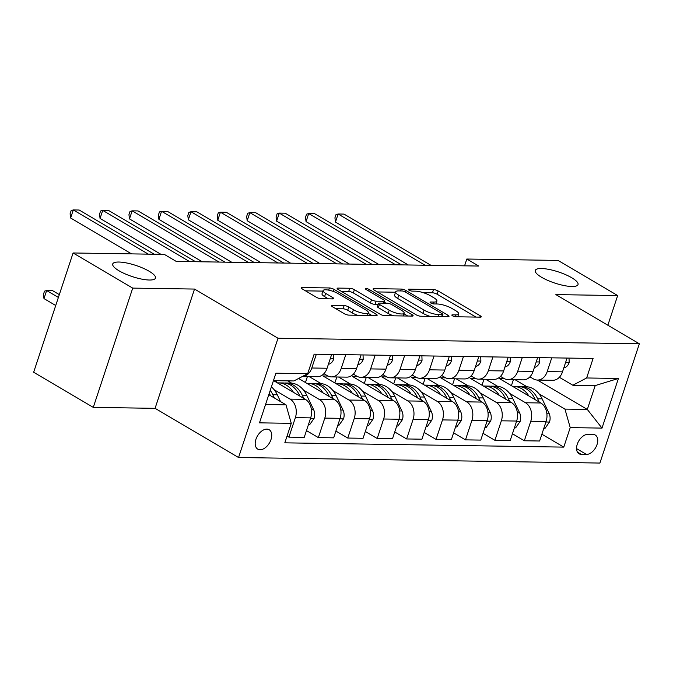 <?xml version="1.0" encoding="UTF-8"?>
<svg xmlns="http://www.w3.org/2000/svg" width="673" height="673" viewBox="0 0 673 673"><rect width="100%" height="100%" fill="white"/><g stroke="black" fill="none" stroke-linecap="round" stroke-linejoin="round"><path stroke-width="1.01" d="M452.517 315.78A2.414 0.631 18.3 0 0 455.772 316.773L480.329 317.143A3.449 0.9 18.3 0 0 481.262 316.848A3.449 0.9 18.3 0 0 480.295 315.805L438.157 290.972A3.449 0.9 18.3 0 0 433.505 289.558L408.948 289.18A2.414 0.631 18.3 0 0 408.301 289.39A2.414 0.631 18.3 0 0 408.974 290.122A2.414 0.631 18.3 0 0 412.229 291.115L415.409 291.165A11.046 2.877 18.3 0 1 430.291 295.691L433.807 297.76A11.046 2.877 18.3 0 1 436.895 301.117A11.046 2.877 18.3 0 1 433.9 302.059L430.728 302.009A2.414 0.631 18.3 0 0 430.072 302.219A2.414 0.631 18.3 0 0 430.745 302.951A2.414 0.631 18.3 0 0 434.001 303.944L437.181 303.994A11.046 2.877 18.3 0 1 452.063 308.52L455.579 310.589A11.046 2.877 18.3 0 1 458.675 313.938A11.046 2.877 18.3 0 1 455.68 314.888L452.5 314.838A2.414 0.631 18.3 0 0 451.844 315.048A2.414 0.631 18.3 0 0 452.517 315.78M149.17 271.261A22.503 5.864 18.3 0 0 126.684 262.983A22.503 5.864 18.3 0 0 112.736 263.959A22.503 5.864 18.3 0 0 119.037 270.798A22.503 5.864 18.3 0 0 141.515 279.068A22.503 5.864 18.3 0 0 155.471 278.092A22.503 5.864 18.3 0 0 149.17 271.261M571.722 277.747A22.503 5.864 18.3 0 0 549.244 269.469A22.503 5.864 18.3 0 0 535.287 270.445A22.503 5.864 18.3 0 0 541.588 277.284A22.503 5.864 18.3 0 0 564.075 285.554A22.503 5.864 18.3 0 0 578.023 284.578A22.503 5.864 18.3 0 0 571.722 277.747M260.056 449.749A11.256 6.94 120.5 0 0 270.319 441.278A11.256 6.94 120.5 0 0 269.175 429.736A11.256 6.94 120.5 0 0 266.878 429.113A11.256 6.94 120.5 0 0 256.606 437.585A11.256 6.94 120.5 0 0 257.751 449.127A11.256 6.94 120.5 0 0 260.056 449.749M332.462 305.407A3.449 0.9 18.3 0 0 331.52 305.702A3.449 0.9 18.3 0 0 332.487 306.753L344.315 313.719A3.449 0.9 18.3 0 0 348.967 315.132L376.232 315.544A3.449 0.9 18.3 0 0 377.166 315.25A3.449 0.9 18.3 0 0 376.199 314.207L334.06 289.382A3.449 0.9 18.3 0 0 329.408 287.96L302.143 287.548A3.449 0.9 18.3 0 0 301.201 287.842A3.449 0.9 18.3 0 0 302.169 288.885L316.453 297.306A3.449 0.9 18.3 0 0 321.105 298.719L332.773 298.896A3.449 0.9 18.3 0 0 333.707 298.602A3.449 0.9 18.3 0 0 332.74 297.55L325.665 293.378A9.237 2.406 18.3 0 1 323.074 290.576A9.237 2.406 18.3 0 1 328.803 290.172A9.237 2.406 18.3 0 1 338.023 293.571L365.767 309.916A9.237 2.406 18.3 0 1 368.35 312.718A9.237 2.406 18.3 0 1 362.629 313.122A9.237 2.406 18.3 0 1 353.401 309.723L348.782 306.997A3.449 0.9 18.3 0 0 344.13 305.584L332.462 305.407L332.1 306.501M194.522 289.062L132.724 288.111L73.096 252.981L33.65 372.253L93.278 407.384L155.076 408.334L238.553 457.514L277.999 338.241L194.522 289.062L155.076 408.334M607.854 325.227L617.663 295.556L555.873 294.606L639.35 343.785L277.999 338.241M617.663 295.556L558.035 260.426L466.818 259.029L464.563 265.835M73.096 252.981L164.313 254.386L176.242 261.41L478.739 266.054L466.818 259.029M416.175 314.821A3.449 0.9 18.3 0 0 420.827 316.234L448.092 316.655A3.449 0.9 18.3 0 0 449.026 316.352A3.449 0.9 18.3 0 0 448.067 315.309L405.92 290.484A3.449 0.9 18.3 0 0 401.268 289.062L374.003 288.65A3.449 0.9 18.3 0 0 373.069 288.944A3.449 0.9 18.3 0 0 374.037 289.987L416.175 314.821M412.162 316.1L384.897 315.679A3.449 0.9 18.3 0 1 380.245 314.266L338.107 289.44A3.449 0.9 18.3 0 1 337.139 288.389A3.449 0.9 18.3 0 1 338.073 288.094L349.741 288.271A3.449 0.9 18.3 0 1 354.393 289.693L371.488 299.763A3.449 0.9 18.3 0 0 376.14 301.176L383.879 301.294A3.449 0.9 18.3 0 0 384.813 300.999A3.449 0.9 18.3 0 0 383.846 299.948L366.053 289.466A2.414 0.631 18.3 0 1 365.38 288.734A2.414 0.631 18.3 0 1 366.878 288.624A2.414 0.631 18.3 0 1 369.292 289.516L412.128 314.754A3.449 0.9 18.3 0 1 413.096 315.805A3.449 0.9 18.3 0 1 412.162 316.1M593.039 434.447L587.865 434.363A10.903 6.722 120.5 0 0 577.922 442.573A10.903 6.722 120.5 0 0 579.024 453.753A10.903 6.722 120.5 0 0 581.253 454.351L586.435 454.426A10.903 6.722 120.5 0 0 596.379 446.224A10.903 6.722 120.5 0 0 595.269 435.044A10.903 6.722 120.5 0 0 593.039 434.447M238.553 457.514L599.904 463.058L639.35 343.785M529.912 376.838L533.395 378.891A14.066 10.448 -89.1 0 0 537.441 380.06L587.31 409.445L595.201 385.587L572.832 385.242L586.637 377.974L593.09 358.465L314.131 354.191L307.679 373.692L293.874 380.96L273.44 380.649M586.637 377.974L618.42 378.462L601.999 428.104L570.224 427.616L564.95 409.1L538.997 393.814M541.874 434.22L563.772 447.116L570.224 427.616M563.772 447.116L284.814 442.834L291.266 423.334L259.484 422.846L275.905 373.204L307.679 373.692M132.724 288.111L93.278 407.384M527.001 386.748L515.072 379.715M564.95 409.1L587.31 409.445L601.999 428.104M265.549 404.507L285.991 404.818L268.796 394.689M287.06 436.054L288.919 437.147L295.371 417.647A14.066 10.448 -89.1 0 0 290.097 399.131L274.163 389.743M288.919 437.147L304.221 437.383L310.674 417.883A14.066 10.448 -89.1 0 0 305.399 399.367L273.633 380.649M306.467 430.602L318.346 437.601L324.798 418.101A14.066 10.448 -89.1 0 0 319.524 399.585L303.59 390.197M291.594 383.13L287.75 380.868M318.346 437.601L333.648 437.837L340.101 418.337A14.066 10.448 -89.1 0 0 334.826 399.821L298.593 378.478M335.894 431.057L347.773 438.056L354.225 418.556A14.066 10.448 -89.1 0 0 348.951 400.04L333.009 390.651M321.021 383.585L309.092 376.56M347.773 438.056L363.075 438.291L369.527 418.783A14.066 10.448 -89.1 0 0 364.244 400.275L322.981 375.963L327.978 376.039M365.321 431.502L377.2 438.502L383.652 419.001A14.066 10.448 -89.1 0 0 378.369 400.485L362.436 391.097M350.448 384.039L338.519 377.006M377.2 438.502L392.502 438.737L398.954 419.237A14.066 10.448 -89.1 0 0 393.671 400.721L352.408 376.417L357.405 376.493M394.74 431.957L406.627 438.956L413.079 419.456A14.066 10.448 -89.1 0 0 407.796 400.94L391.863 391.551M379.875 384.485L367.946 377.46M406.627 438.956L421.929 439.191L428.373 419.691A14.066 10.448 -89.1 0 0 423.098 401.175L381.835 376.863L386.832 376.939M424.167 432.411L436.054 439.41L442.498 419.91A14.066 10.448 -89.1 0 0 437.223 401.394L421.29 392.006M409.302 384.939L397.373 377.915M436.054 439.41L451.356 439.646L457.8 420.137A14.066 10.448 -89.1 0 0 452.525 401.63L411.262 377.317L416.259 377.393M453.594 432.857L465.48 439.864L471.924 420.356A14.066 10.448 -89.1 0 0 466.65 401.84L450.717 392.452M438.729 385.393L426.8 378.361M465.48 439.864L480.774 440.092L487.227 420.591A14.066 10.448 -89.1 0 0 481.952 402.075L440.689 377.772L445.677 377.847M483.021 433.311L494.899 440.31L501.351 420.81A14.066 10.448 -89.1 0 0 496.077 402.294L480.143 392.906M468.156 385.848L456.227 378.815M494.899 440.31L510.201 440.546L516.654 421.046A14.066 10.448 -89.1 0 0 511.379 402.53L470.116 378.218L475.104 378.293M512.447 433.765L524.326 440.765L530.778 421.264A14.066 10.448 -89.1 0 0 525.504 402.748L509.57 393.36M497.583 386.294L485.654 379.269M524.326 440.765L539.628 441L546.081 421.491A14.066 10.448 -89.1 0 0 540.806 402.984L499.543 378.672L504.531 378.748M559.339 377.292L572.832 385.242M500.485 376.392L503.968 378.436A14.066 10.448 -89.1 0 0 508.014 379.614A14.066 10.448 -89.1 0 0 517.773 371.168L522.332 357.38M471.058 375.938L474.541 377.99A14.066 10.448 -89.1 0 0 478.587 379.16A14.066 10.448 -89.1 0 0 488.346 370.714L492.905 356.934M441.631 375.484L445.114 377.536A14.066 10.448 -89.1 0 0 449.16 378.706A14.066 10.448 -89.1 0 0 458.919 370.259L463.478 356.48M412.204 375.038L415.687 377.082A14.066 10.448 -89.1 0 0 419.733 378.26A14.066 10.448 -89.1 0 0 429.492 369.814L434.051 356.025M382.786 374.583L386.26 376.636A14.066 10.448 -89.1 0 0 390.306 377.805A14.066 10.448 -89.1 0 0 400.065 369.359L404.624 355.58M353.359 374.129L356.833 376.182A14.066 10.448 -89.1 0 0 360.888 377.351A14.066 10.448 -89.1 0 0 370.638 368.905L375.198 355.125M323.932 373.683L327.406 375.727A14.066 10.448 -89.1 0 0 331.461 376.905A14.066 10.448 -89.1 0 0 341.211 368.459L345.771 354.671M513.398 379.69L511.421 385.671M551.751 357.834L547.199 371.614A14.066 10.448 -89.1 0 1 537.441 380.06L552.743 380.295A14.066 10.448 -89.1 0 0 562.502 371.849L567.053 358.07M483.971 379.244L481.994 385.217M508.014 379.614L523.316 379.85A14.066 10.448 -89.1 0 0 533.075 371.403L537.634 357.615M478.587 379.16L493.889 379.395A14.066 10.448 -89.1 0 0 503.648 370.949L508.208 357.17M454.544 378.79L452.567 384.771M449.16 378.706L464.463 378.941A14.066 10.448 -89.1 0 0 474.221 370.495L478.781 356.715M425.117 378.335L423.14 384.317M419.733 378.26L435.036 378.487A14.066 10.448 -89.1 0 0 444.794 370.049L449.354 356.261M395.699 377.889L393.722 383.862M390.306 377.805L405.609 378.041A14.066 10.448 -89.1 0 0 415.367 369.595L419.927 355.815M366.272 377.435L364.295 383.417M360.888 377.351L376.182 377.587A14.066 10.448 -89.1 0 0 385.94 369.141L390.5 355.361M336.845 376.981L334.868 382.962M331.461 376.905L346.763 377.132A14.066 10.448 -89.1 0 0 356.513 368.695L361.073 354.907M307.418 376.535L305.441 382.508M302.429 376.459L317.336 376.687A14.066 10.448 -89.1 0 0 327.086 368.24L331.646 354.452M276.468 380.699L276.014 382.062M302.455 376.443A14.066 10.448 -89.1 0 0 311.792 368.005L316.344 354.225M285.991 404.818L291.266 423.334M595.201 385.587L618.42 378.462M475.929 317.076L437.088 294.202A3.449 0.9 18.3 0 0 432.436 292.78L423.174 292.646M395.539 292.217L377.343 291.939M443.692 316.588L442.472 315.864M442.27 314.678A2.414 0.631 18.3 0 0 442.927 314.476A2.414 0.631 18.3 0 0 442.254 313.744L405.264 291.947A2.414 0.631 18.3 0 0 402.008 290.955L398.652 290.904A11.046 2.877 18.3 0 0 395.657 291.855A11.046 2.877 18.3 0 0 398.752 295.203L424.04 310.102A11.046 2.877 18.3 0 0 438.922 314.627L442.27 314.678L441.656 316.554M395.657 291.855L394.597 295.077A11.046 2.877 18.3 0 0 397.684 298.433L398.752 295.203M430.089 316.377A11.046 2.877 18.3 0 1 422.972 313.324L397.684 298.433M341.404 291.384L348.673 291.502L349.741 288.271M378.133 304.44L375.071 304.398A3.449 0.9 18.3 0 1 370.419 302.985L353.325 292.915A3.449 0.9 18.3 0 0 348.673 291.502M384.392 302.27L385.991 303.203M403.968 313.795L407.762 316.032M389.221 310.203A9.237 2.406 18.3 0 0 398.441 313.601A9.237 2.406 18.3 0 0 404.17 313.197A9.237 2.406 18.3 0 0 401.579 310.396L391.804 304.642A3.449 0.9 18.3 0 0 387.152 303.22L379.412 303.102A3.449 0.9 18.3 0 0 378.478 303.397A3.449 0.9 18.3 0 0 379.446 304.448L389.221 310.203L388.153 313.433A9.237 2.406 18.3 0 0 393.596 315.814M378.478 303.397L377.41 306.627A3.449 0.9 18.3 0 0 378.377 307.67L379.446 304.448M388.153 313.433L378.377 307.67M357.573 315.258A9.237 2.406 18.3 0 1 352.341 312.945L347.714 310.228A3.449 0.9 18.3 0 0 343.062 308.806L335.793 308.697M323.074 290.576L322.005 293.798A9.237 2.406 18.3 0 0 324.596 296.6L325.665 293.378M328.374 298.829L324.596 296.6M322.897 291.106L305.475 290.837M371.833 315.477L368.156 313.315M543.834 428.289L545.071 428.306L549.555 421.895A9.321 6.923 -89.1 0 0 549.017 413.23L542.127 398.845A26.903 19.988 -89.1 0 0 525.706 386.672L521.239 386.605A26.903 19.988 -89.1 0 0 519.825 386.647M528.86 395.943A26.903 19.988 -89.1 0 0 513.936 386.487A26.903 19.988 -89.1 0 0 512.851 386.512M539.216 402.042L537.651 398.778A26.903 19.988 -89.1 0 0 521.239 386.605M513.936 386.487L518.412 386.554A26.903 19.988 90.9 0 1 534.825 398.736L535.313 399.745M569.022 358.103L569.173 362.579A9.321 6.923 90.9 0 1 564.008 367.879L563.797 367.929M425.084 265.229L338.132 214.006L344.012 214.09L430.964 265.322M408.301 264.969L335.465 222.065L338.132 214.006L335.995 214.62L334.927 217.842L335.465 222.065M514.408 427.835L515.644 427.851L520.128 421.441A9.321 6.923 -89.1 0 0 519.59 412.776L512.7 398.399A26.903 19.988 -89.1 0 0 496.287 386.218L491.812 386.151A26.903 19.988 -89.1 0 0 490.398 386.193M499.433 395.488A26.903 19.988 -89.1 0 0 484.51 386.041A26.903 19.988 -89.1 0 0 483.424 386.058M509.789 401.596L508.224 398.323A26.903 19.988 -89.1 0 0 491.812 386.151M484.51 386.041L488.985 386.109A26.903 19.988 90.9 0 1 505.398 398.281L505.886 399.291M484.981 427.38L486.217 427.397L490.701 420.987A9.321 6.923 -89.1 0 0 490.163 412.33L483.273 397.945A26.903 19.988 -89.1 0 0 466.86 385.764L462.385 385.696A26.903 19.988 -89.1 0 0 460.971 385.747M470.006 395.043A26.903 19.988 -89.1 0 0 455.091 385.587A26.903 19.988 -89.1 0 0 453.997 385.612M480.362 401.142L478.797 397.878A26.903 19.988 -89.1 0 0 462.385 385.696M455.091 385.587L459.558 385.654A26.903 19.988 90.9 0 1 475.979 397.836L476.459 398.845M455.554 426.926L456.79 426.951L461.274 420.541A9.321 6.923 -89.1 0 0 460.736 411.876L453.846 397.491A26.903 19.988 -89.1 0 0 437.433 385.318L432.958 385.25A26.903 19.988 -89.1 0 0 431.544 385.293M440.579 394.588A26.903 19.988 -89.1 0 0 425.664 385.133A26.903 19.988 -89.1 0 0 424.57 385.158M450.935 400.687L449.371 397.423A26.903 19.988 -89.1 0 0 432.958 385.25M425.664 385.133L430.131 385.2A26.903 19.988 90.9 0 1 446.552 397.381L447.032 398.391M539.595 357.649L539.746 362.124A9.321 6.923 90.9 0 1 534.589 367.424L534.37 367.475M395.657 264.775L308.705 213.551L314.585 213.644L401.537 264.868M378.874 264.523L306.038 221.61L308.705 213.551L306.568 214.174L305.5 217.396L306.038 221.61M510.168 357.195L510.319 361.679A9.321 6.923 90.9 0 1 505.162 366.978L504.943 367.029M366.23 264.329L279.278 213.097L285.159 213.19L372.11 264.413M349.447 264.068L276.611 221.156L279.278 213.097L277.141 213.72L276.073 216.942L276.611 221.156M480.741 356.74L480.892 361.224A9.321 6.923 90.9 0 1 475.735 366.524L475.517 366.575M336.803 263.875L249.851 212.651L255.732 212.735L342.683 263.967M320.02 263.614L247.184 220.71L249.851 212.651L247.714 213.265L246.646 216.487L247.184 220.71M426.135 426.48L427.363 426.497L431.856 420.087A9.321 6.923 -89.1 0 0 431.309 411.422L424.419 397.045A26.903 19.988 -89.1 0 0 408.006 384.863L403.531 384.796A26.903 19.988 -89.1 0 0 402.118 384.838M411.153 394.134A26.903 19.988 -89.1 0 0 396.237 384.687A26.903 19.988 -89.1 0 0 395.144 384.704M421.517 400.242L419.952 396.969A26.903 19.988 -89.1 0 0 403.531 384.796M396.237 384.687L400.704 384.754A26.903 19.988 90.9 0 1 417.125 396.927L417.605 397.936M451.314 356.295L451.465 360.77A9.321 6.923 90.9 0 1 446.308 366.07L446.09 366.12M307.376 263.421L220.424 212.197L226.313 212.289L313.265 263.513M290.593 263.168L217.758 220.256L220.424 212.197L218.288 212.811L217.228 216.041L217.758 220.256M396.708 426.026L397.945 426.043L402.429 419.632A9.321 6.923 -89.1 0 0 401.882 410.976L394.992 396.59A26.903 19.988 -89.1 0 0 378.579 384.409L374.104 384.342A26.903 19.988 -89.1 0 0 372.691 384.392M381.734 393.688A26.903 19.988 -89.1 0 0 366.81 384.233A26.903 19.988 -89.1 0 0 365.725 384.258M392.09 399.787L390.525 396.523A26.903 19.988 -89.1 0 0 374.104 384.342M366.81 384.233L371.286 384.3A26.903 19.988 90.9 0 1 387.698 396.481L388.178 397.482M421.887 355.84L422.047 360.324A9.321 6.923 90.9 0 1 416.881 365.624L416.663 365.675M277.949 262.975L190.997 211.743L196.886 211.835L283.838 263.059M261.166 262.714L188.331 219.802L190.997 211.743L188.861 212.365L187.801 215.587L188.331 219.802M367.281 425.572L368.518 425.597L373.002 419.186A9.321 6.923 -89.1 0 0 372.455 410.522L365.565 396.136A26.903 19.988 -89.1 0 0 349.152 383.963L344.677 383.896A26.903 19.988 -89.1 0 0 343.264 383.938M352.307 393.234A26.903 19.988 -89.1 0 0 337.383 383.778A26.903 19.988 -89.1 0 0 336.298 383.803M362.663 399.333L361.098 396.069A26.903 19.988 -89.1 0 0 344.677 383.896M337.383 383.778L341.859 383.846A26.903 19.988 90.9 0 1 358.272 396.027L358.751 397.036M392.468 355.386L392.62 359.87A9.321 6.923 90.9 0 1 387.455 365.17L387.244 365.22M248.522 262.52L161.57 211.297L167.459 211.381L254.411 262.613M231.739 262.26L158.904 219.356L161.57 211.297L159.442 211.911L158.374 215.133L158.904 219.356M337.854 425.126L339.091 425.143L343.575 418.732A9.321 6.923 -89.1 0 0 343.028 410.067L336.147 395.69A26.903 19.988 -89.1 0 0 319.725 383.509L315.258 383.442A26.903 19.988 -89.1 0 0 313.845 383.484M322.88 392.78A26.903 19.988 -89.1 0 0 307.956 383.332A26.903 19.988 -89.1 0 0 306.871 383.349M333.236 398.887L331.671 395.615A26.903 19.988 -89.1 0 0 315.258 383.442M307.956 383.332L312.432 383.4A26.903 19.988 90.9 0 1 328.845 395.573L329.333 396.582M363.041 354.94L363.193 359.416A9.321 6.923 90.9 0 1 358.028 364.716L357.817 364.766M219.095 262.066L132.144 210.842L138.032 210.935L224.984 262.159M202.321 261.814L129.485 218.902L132.144 210.842L130.015 211.457L128.947 214.687L129.485 218.902M308.427 424.671L309.664 424.688L314.148 418.278A9.321 6.923 -89.1 0 0 313.601 409.621L306.72 395.236A26.903 19.988 -89.1 0 0 290.299 383.055L285.832 382.987A26.903 19.988 -89.1 0 0 284.418 383.038M293.453 392.334A26.903 19.988 -89.1 0 0 278.529 382.878A26.903 19.988 -89.1 0 0 277.444 382.903M303.809 398.433L302.244 395.169A26.903 19.988 -89.1 0 0 285.832 382.987M278.529 382.878L283.005 382.945A26.903 19.988 90.9 0 1 299.418 395.127L299.906 396.128M333.615 354.486L333.766 358.961A9.321 6.923 90.9 0 1 328.601 364.27L328.39 364.32M189.668 261.62L102.725 210.388L108.605 210.481L195.557 261.704M160.965 254.335L100.058 218.447L102.725 210.388L100.588 211.011L99.52 214.233L100.058 218.447M280.565 401.621L277.293 394.782A26.903 19.988 -89.1 0 0 271.387 386.849M274.382 397.979L272.817 394.715A26.903 19.988 -89.1 0 0 270.226 390.374M59.325 294.623L52.528 290.618L46.639 290.526L43.981 298.585L55.724 305.508M269.267 393.259A26.903 19.988 90.9 0 1 269.991 394.672L270.479 395.682M43.981 298.585L43.442 294.37L44.511 291.148L46.639 290.526L58.391 297.449M148.321 254.142L73.298 209.942L79.178 210.026L154.21 254.226M131.538 253.881L70.631 218.002L73.298 209.942L71.161 210.556L70.093 213.778L70.631 218.002M290.097 399.131L305.399 399.367M319.524 399.585L334.826 399.821M348.951 400.04L364.244 400.275M378.369 400.485L393.671 400.721M407.796 400.94L423.098 401.175M437.223 401.394L452.525 401.63M466.65 401.84L481.952 402.075M496.077 402.294L511.379 402.53M525.504 402.748L540.806 402.984M547.199 371.614L562.502 371.849M530.778 421.264L546.081 421.491M501.351 420.81L516.654 421.046M517.773 371.168L533.075 371.403M471.924 420.356L487.227 420.591M488.346 370.714L503.648 370.949M442.498 419.91L457.8 420.137M458.919 370.259L474.221 370.495M413.079 419.456L428.373 419.691M429.492 369.814L444.794 370.049M383.652 419.001L398.954 419.237M400.065 369.359L415.367 369.595M354.225 418.556L369.527 418.783M370.638 368.905L385.94 369.141M324.798 418.101L340.101 418.337M341.211 368.459L356.513 368.695M295.371 417.647L310.674 417.883M311.792 368.005L327.086 368.24M576.551 448.605L586.435 454.426M577.417 452.096L581.253 454.351M455.074 316.697L455.68 314.888M430.476 302.774L430.728 302.009M433.303 303.868L433.9 302.059M408.696 289.945L408.948 289.18M432.436 292.78L433.505 289.558M437.088 294.202L438.157 290.972M479.857 317.143L480.295 315.805M452.248 315.603L452.5 314.838M373.641 289.735L374.003 288.65M400.654 290.938L401.268 289.062M405.407 292.032L405.92 290.484M447.621 316.647L448.067 315.309M422.972 313.324L424.04 310.102M438.308 316.503L438.922 314.627M337.711 289.188L338.073 288.094M353.325 292.915L354.393 289.693M370.419 302.985L371.488 299.763M375.071 304.398L376.14 301.176M383.257 303.161L383.879 301.294M368.77 291.072L369.292 289.516M411.691 316.091L412.128 314.754M343.062 308.806L344.13 305.584M347.714 310.228L348.782 306.997M352.341 312.945L353.401 309.723M332.302 298.888L332.74 297.55M301.782 288.633L302.143 287.548M328.685 290.156L329.408 287.96M333.371 291.459L334.06 289.382M375.761 315.544L376.199 314.207M545.912 421.996L549.446 422.055M537.651 398.778L542.127 398.845M533.563 398.719L534.825 398.736M546.812 413.197L549.017 413.23M569.165 362.419L565.64 362.36M516.485 421.55L520.019 421.601M508.224 398.323L512.7 398.399M504.136 398.265L505.398 398.281M517.394 412.742L519.59 412.776M487.059 421.096L490.592 421.147M478.797 397.878L483.273 397.945M474.709 397.81L475.979 397.836M487.967 412.297L490.163 412.33M457.64 420.642L461.165 420.701M449.371 397.423L453.846 397.491M445.29 397.364L446.552 397.381M458.54 411.842L460.736 411.876M539.746 361.965L536.213 361.914M510.319 361.51L506.786 361.46M480.892 361.065L477.359 361.006M428.213 420.196L431.738 420.246M419.952 396.969L424.419 397.045M415.864 396.91L417.125 396.927M429.113 411.388L431.309 411.422M451.465 360.61L447.932 360.56M398.786 419.742L402.319 419.792M390.525 396.523L394.992 396.59M386.437 396.456L387.698 396.481M399.686 410.942L401.882 410.976M422.038 360.156L418.505 360.105M369.359 419.287L372.892 419.346M361.098 396.069L365.565 396.136M357.01 396.01L358.272 396.027M370.259 410.488L372.455 410.522M392.611 359.71L389.078 359.651M339.932 418.842L343.466 418.892M331.671 395.615L336.147 395.69M327.583 395.556L328.845 395.573M340.832 410.034L343.028 410.067M363.184 359.256L359.651 359.205M310.505 418.387L314.039 418.438M302.244 395.169L306.72 395.236M298.156 395.101L299.418 395.127M311.406 409.588L313.601 409.621M333.758 358.802L330.233 358.751M272.817 394.715L277.293 394.782M268.805 394.656L269.991 394.672M457.724 316.798L458.675 313.938M435.953 303.969L436.895 301.117M442.237 316.562L442.927 314.476M384.09 303.178L384.813 300.999M403.253 315.965L404.17 313.197M367.458 315.41L368.35 312.718"/></g></svg>
